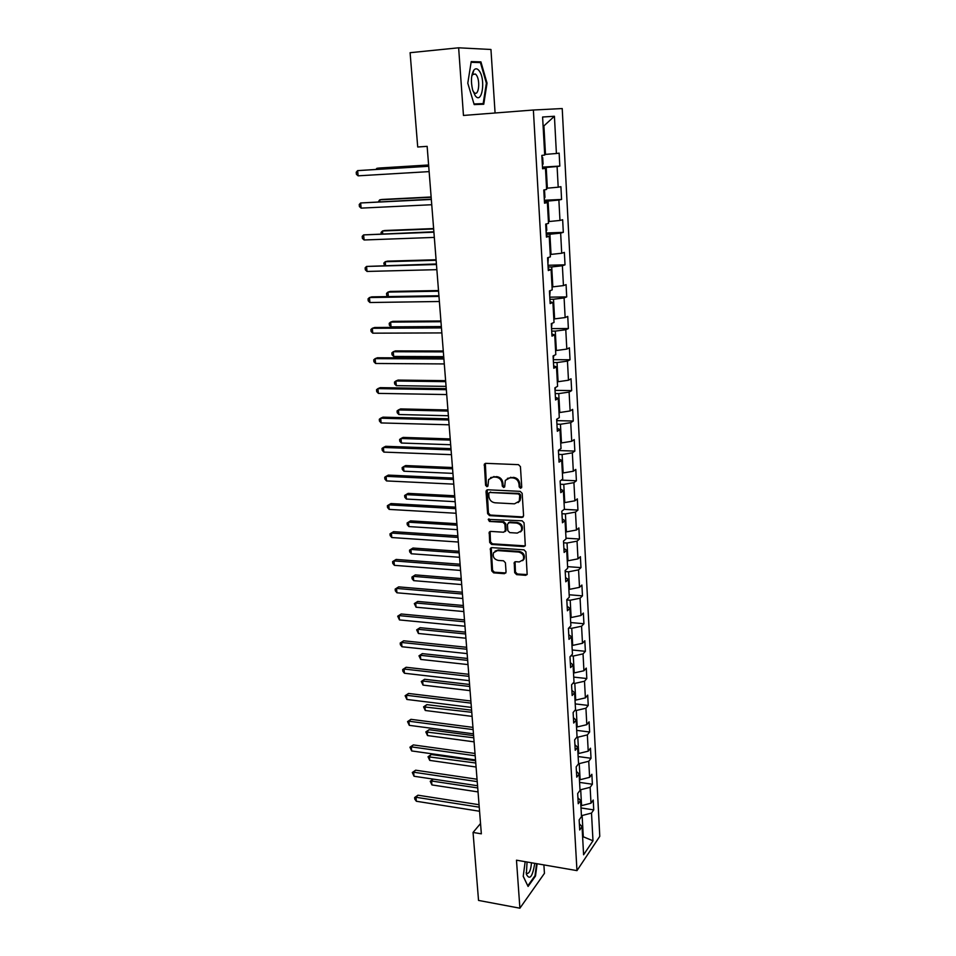<?xml version="1.0" encoding="UTF-8"?>
<svg xmlns="http://www.w3.org/2000/svg" width="956" height="956" viewBox="0 0 956 956"><rect width="100%" height="100%" fill="white"/><g stroke="black" fill="none" stroke-linecap="round" stroke-linejoin="round"><path stroke-width="1.43" d="M520.554 488.289L521.737 487.022L520.434 466.648L518.475 464.652L485.791 463.337L484.357 464.114L485.576 485.29L486.927 486.676L487.93 486.126L488.6 479.53L493.212 477.02L495.913 477.14C499.438 477.665 501.506 479.781 502.103 483.485L502.282 486.09L503.645 487.476L504.672 486.915L505.318 480.378L510.038 477.773L512.775 477.892C516.336 478.418 518.415 480.545 519.012 484.274L519.18 486.891L520.554 488.289M507.337 478.37L513.551 477.367C517.112 477.892 519.192 480.02 519.777 483.736L519.956 486.365L521.582 487.739M485.337 463.373L486.389 484.764L487.93 486.138M490.631 477.57L496.702 476.626C500.227 477.14 502.294 479.255 502.892 482.959L503.071 485.564L504.66 486.939M514.687 572.656L516.599 574.628L525.645 575.321L527.162 574.484L525.92 551.827L523.984 549.843L491.838 547.633L490.392 548.421L491.754 570.911L493.643 572.859L504.41 573.684L506.059 571.999L505.413 562.761L503.513 560.79L498.148 560.407C494.013 559.236 492.483 556.667 493.571 552.688L497.455 550.584L518.618 552.054C522.765 553.177 524.318 555.723 523.302 559.714L519.275 561.937L515.726 561.686L514.232 562.498L514.687 572.656L515.439 572.023L517.351 573.994L527.103 574.58M516.479 860.185L519.897 908.2L478.538 900.421L473.053 832.449L481.346 833.823L427.141 146.352L417.712 146.997L410.1 52.7L458.641 47.8L463.457 115.449L533.376 110.012L576.97 870.617L516.479 860.185M521.892 517.495L523.589 515.714L522.155 493.356L520.195 491.36L487.68 489.771L486.03 491.563L487.632 513.659L489.532 515.619L521.892 517.495L523.29 516.837M524.043 522.777L525.286 545.745L523.78 546.593L491.599 544.418L489.699 542.458L489.221 532.193L490.667 531.405L503.669 532.229L505.33 530.484L504.899 524.235L502.976 522.263L489.424 521.45L488.229 519.395L522.107 520.781L524.043 522.777M533.376 110.012L562.224 108.554L599.782 836.345L576.97 870.617M581.009 807.951L593.736 809.887L593.222 800.053L590.987 803.207L590.139 787.326L592.385 784.231L591.86 774.288L589.613 777.336L588.753 761.275L591.023 758.275L590.485 748.213L588.215 751.165L587.354 734.901L589.637 732.009L589.099 721.828L586.805 724.684L585.932 708.229L588.239 705.432L587.689 695.12L585.383 697.88L584.498 681.222L586.817 678.533L586.267 668.101L583.937 670.754L583.04 653.892L585.383 651.311L584.821 640.747L582.479 643.292L581.571 626.228L583.937 623.754L583.363 613.059L580.997 615.497L580.077 598.217L582.467 595.863L581.893 585.036L579.503 587.354L578.571 569.86L580.973 567.625L580.4 556.667L577.986 558.866L577.042 541.156L579.467 539.029L578.882 527.939L576.444 530.018L575.488 512.093L577.938 510.086L577.352 498.865L574.891 500.813L573.923 482.661L576.396 480.784L575.799 469.408L573.313 471.236L572.345 452.845L574.831 451.101L574.233 439.581L571.724 441.29L570.732 422.66L573.253 421.046L572.644 409.383L570.111 410.949L569.107 392.08L571.652 390.598L571.031 378.791L568.473 380.225L567.458 361.117L570.027 359.767L569.394 347.805L566.812 349.095L565.785 329.736L568.378 328.541L567.745 316.412L565.139 317.559L564.1 297.949L566.717 296.898L566.072 284.613L563.442 285.605L562.379 265.744L565.02 264.836L564.363 252.396L561.71 253.244L560.646 233.109L563.311 232.356L562.654 219.749L559.965 220.442L558.878 200.031L561.578 199.446L560.909 186.671L558.196 187.197L557.097 166.511L559.822 166.093L559.14 153.139L556.404 153.498L554.42 116.262L542.602 117.014L544.717 155.051L541.837 155.422L542.59 168.782L545.458 168.328L542.566 168.316M593.736 809.887L591.513 813.066L592.983 840.79L583.602 854.784L582.037 826.641L579.718 829.975L579.145 819.913L581.487 816.615L580.591 800.495L578.237 803.733L577.675 793.552L580.029 790.349L579.121 774.037L576.755 777.168L576.169 766.867L578.547 763.772L577.627 747.245L575.237 750.281L574.652 739.848L577.054 736.861L576.121 720.131L573.708 723.059L573.122 712.507L575.536 709.615L574.604 692.694L572.166 695.514L571.569 684.819L574.006 682.046L573.05 664.91L570.601 667.611L569.991 656.796L572.453 654.131L571.485 636.768L569.011 639.361L568.402 628.403L570.887 625.857L569.907 608.291L567.41 610.765L566.788 599.663L569.298 597.237L568.306 579.444L565.785 581.798L565.151 570.553L567.685 568.246L566.681 550.226L564.136 552.46L563.49 541.072L566.048 538.897L565.032 520.638L562.463 522.753L561.817 511.221L564.399 509.166L563.371 490.679L560.778 492.651L560.12 480.976L562.726 479.052L561.686 460.326L559.057 462.154L558.4 450.324L561.029 448.543L559.977 429.567L557.324 431.276L556.655 419.278L559.308 417.641L558.244 398.413L555.567 399.978L554.886 387.825L557.575 386.32L556.488 366.853L553.787 368.263L553.094 355.955L555.806 354.592L554.719 334.863L551.982 336.13L551.289 323.654L554.026 322.447L552.915 302.454L550.154 303.554L549.449 290.911L552.21 289.871L551.086 269.604L548.302 270.548L547.585 257.738L550.381 256.841L549.234 236.299L546.426 237.088L545.697 224.098L548.517 223.369L547.358 202.553L544.526 203.174L543.785 189.993L546.629 189.443L545.458 168.328M579.981 789.62L580.698 789.728L581.571 805.633L580.866 805.526M581.571 805.633L590.987 803.207M580.698 789.728L590.139 787.326M580.591 800.495L577.902 797.758M578.535 763.521L579.24 763.617L580.137 779.726L579.432 779.618M580.137 779.726L589.613 777.336M579.24 763.617L588.753 761.275M579.121 774.037L576.42 771.396M576.874 737.088L577.783 737.207L578.691 753.495L577.974 753.4M578.691 753.495L588.215 751.165M577.783 737.207L587.354 734.901M577.627 747.245L574.926 744.712M574.962 710.308L576.301 710.463L577.209 726.954L576.492 726.871M577.209 726.954L586.805 724.684M576.301 710.463L585.932 708.229M576.121 720.131L573.409 717.705M572.991 683.205L574.807 683.409L575.727 700.103L575.01 700.007M575.727 700.103L585.383 697.88M574.807 683.409L584.498 681.222M574.604 692.694L571.879 690.363M570.935 655.78L573.289 656.019L574.221 672.916L573.492 672.833M574.221 672.916L583.937 670.754M573.289 656.019L583.04 653.892M573.05 664.91L570.326 662.687M568.784 628.008L571.748 628.295L572.692 645.396L571.963 645.324M572.692 645.396L582.479 643.292M571.748 628.295L581.571 626.228M571.485 636.768L568.748 634.665M566.8 599.938L570.194 600.225L571.15 617.54L570.421 617.468M571.15 617.54L580.997 615.497M570.194 600.225L580.077 598.217M569.907 608.291L567.159 606.295M565.199 571.545L568.617 571.808L569.585 589.338L568.856 589.278M569.585 589.338L579.503 587.354M568.617 571.808L578.571 569.86M568.306 579.444L565.546 577.567M563.586 542.805L567.028 543.032L568.007 560.778L567.267 560.73M568.007 560.778L577.986 558.866M567.028 543.032L577.042 541.156M566.681 550.226L563.909 548.481M561.961 513.707L565.414 513.898L566.406 531.871L565.653 531.823M566.406 531.871L576.444 530.018M565.414 513.898L575.488 512.093M565.032 520.638L562.259 519.012M560.3 484.238L563.777 484.393L564.781 502.593L564.028 502.557M564.781 502.593L574.891 500.813M563.777 484.393L573.923 482.661M563.371 490.679L560.575 489.173M558.627 454.387L562.116 454.518L563.144 472.945L562.391 472.921M563.144 472.945L573.313 471.236M562.116 454.518L572.345 452.845M561.686 460.326L558.878 458.952M556.93 424.165L560.443 424.261L561.471 442.927L560.718 442.903M561.471 442.927L571.724 441.29M560.443 424.261L570.732 422.66M559.977 429.567L557.169 428.336M555.209 393.549L558.746 393.609L559.786 412.514L559.033 412.49M559.786 412.514L570.111 410.949M558.746 393.609L569.107 392.08M558.244 398.413L555.424 397.326M553.464 362.527L557.025 362.551L558.089 381.707L557.312 381.695M558.089 381.707L568.473 380.225M557.025 362.551L567.458 361.117M556.488 366.853L553.655 365.897M551.708 331.111L555.281 331.099L556.356 350.505L555.579 350.505M556.356 350.505L566.812 349.095M555.281 331.099L565.785 329.736M554.719 334.863L551.875 334.062M549.915 299.288L553.512 299.228L554.6 318.886L553.823 318.898M554.6 318.886L565.139 317.559M553.512 299.228L564.1 297.949M552.915 302.454L550.059 301.797M548.111 267.035L551.72 266.939L552.831 286.86L552.042 286.872M552.831 286.86L563.442 285.605M551.72 266.939L562.379 265.744M551.086 269.604L548.218 269.09M546.27 234.351L549.915 234.22L551.026 254.404L550.238 254.427M551.026 254.404L561.71 253.244M549.915 234.22L560.646 233.109M549.234 236.299L546.366 235.953M544.406 201.226L548.075 201.059L549.21 221.517L548.421 221.541M549.21 221.517L559.965 220.442M548.075 201.059L558.878 200.031M547.358 202.553L544.478 202.373M542.53 167.659L546.211 167.443L547.358 188.177L546.569 188.224M547.358 188.177L558.196 187.197M546.211 167.443L557.097 166.511M554.42 116.262L543.904 125.893L545.494 154.394L544.693 154.442M545.494 154.394L556.404 153.498M495.077 112.987L490.954 49.485L458.641 47.8M519.897 908.2L544.442 873.354L543.892 864.905M480.533 823.51L473.053 832.449M543.904 125.893L543.104 125.953M582.598 836.679L583.303 836.787L582.12 815.528L581.415 815.42M582.658 837.731L583.303 836.787L592.983 840.79M582.12 815.528L591.513 813.066M582.037 826.641L579.372 823.809M542.494 167.109L559.822 166.093M544.358 200.258L561.578 199.446M546.199 232.989L563.311 232.356M548.003 265.278L565.02 264.836M549.796 297.161L566.717 296.898M551.564 328.625L568.378 328.541M553.309 359.683L570.027 359.767M555.03 390.347L571.652 390.598M556.727 420.628L573.253 421.046M558.412 450.527L574.831 451.101M561.292 480.103L576.396 480.784M564.171 509.345L577.938 510.086M566.012 538.18L579.467 539.029M567.589 566.645L580.973 567.625M569.155 594.763L582.467 595.863M570.696 622.547L583.937 623.754M572.226 649.984L585.383 651.311M573.731 677.099L586.817 678.533M575.225 703.891L588.239 705.432M576.695 730.372L589.637 732.009M578.141 756.543L591.023 758.275M579.587 782.39L592.385 784.231M467.783 83.196L474.188 104.586L483.748 104.24L487.034 83.136L480.916 61.889L471.224 61.59L467.783 83.196M525.167 861.679L523.219 876.365L528.082 886.451L535.491 876.055L537.105 863.746M475.252 62.427L480.916 61.889M471.105 62.307L480.426 62.582L486.365 83.172L487.034 83.136M534.834 875.947L535.491 876.055M487.178 489.819L488.42 513.097L490.332 515.057L522.657 516.921M519.729 495.316L518.367 493.929L489.842 492.495L488.827 493.045L488.875 496.475C489.484 500.143 491.527 502.247 495.029 502.796L514.483 503.836L519.275 501.159L519.729 495.316L520.494 494.778L519.132 493.38L518.367 493.929M489.627 492.507L519.132 493.38M518.152 502.593L520.04 500.609L520.673 497.526L519.909 498.076M520.494 494.778L520.673 497.526M490.093 531.476L490.488 541.861L492.388 543.821L525.214 545.888M505.055 531.572L506.106 529.899L505.676 523.661L503.764 521.689L489.424 521.45M488.229 519.395L488.982 518.869L490.213 520.889M517.28 533.09L521.295 530.855C522.382 526.792 520.817 524.199 516.61 523.075L509.082 522.633L507.409 524.39L507.839 530.64L509.763 532.611L517.28 533.09M520.518 531.918L522.06 530.269C523.135 526.206 521.582 523.613 517.375 522.502L516.61 523.075M508.484 522.705L509.859 522.048L517.375 522.502M515.057 561.77L515.439 572.023M522.621 560.682L524.055 559.093C525.071 555.113 523.518 552.568 519.371 551.445L518.618 552.054M495.053 551.134L498.243 549.987L519.371 551.445M491.241 547.704L492.531 570.278L494.419 572.226L505.844 572.967M542.387 165.161L543.056 164.014L542.697 157.561L541.909 156.617M428.611 164.982L379.233 168.029L376.903 168.316L376.987 169.296M428.623 165.125L376.903 168.316L375.959 169.355M428.694 166.117L357.628 170.622L428.706 166.272M358.118 175.832L356.409 174.315L356.218 172.235L357.628 170.622L358.118 175.832L429.136 171.614M475.216 95.672C481.991 105.22 486.007 79.444 479.135 70.768C477.259 68.354 475.49 68.163 473.829 70.194C471.129 74.938 470.734 81.523 472.623 89.936L475.216 95.672M472.921 90.939L474.307 92.72C478.765 96.723 480.557 80.196 476.243 74.891L475.443 74.042L472.611 74.52L471.726 76.289M486.365 83.172L483.174 103.618L474.092 104.288M483.174 103.618L473.997 103.953M527.055 862.001L526.362 874.238C529.732 880.488 532.528 876.855 534.763 863.34M527.736 885.734L523.243 876.222M536.591 863.65L535.013 875.696L527.832 885.758M526.123 872.661L526.696 873.473C529.265 873.76 530.867 870.199 531.488 862.778M544.263 198.537L544.932 197.366L544.573 190.985L543.785 190.113M431.132 196.984L382.03 199.457L379.711 199.84L379.879 201.728M431.156 197.247L379.711 199.84L378.337 201.812M546.115 231.46L546.772 230.265L546.366 223.919M433.618 228.568L384.778 230.504L382.496 230.982L382.735 233.754M433.654 228.95L382.496 230.982L381.085 232.416L381.205 233.814M431.299 199.171L360.639 202.971L431.323 199.457M361.117 208.121L359.42 206.556L359.229 204.512L360.639 202.971L361.117 208.121L431.742 204.727M433.881 231.782L363.615 234.901L433.905 232.2M364.093 239.98L362.396 238.391L362.205 236.359L363.615 234.901L364.093 239.98L434.323 237.411M547.931 263.964L548.302 257.511M436.079 259.757L387.503 261.155L385.232 261.729L385.555 265.374M436.127 260.271L385.232 261.729L383.822 263.091L384.384 265.409M549.736 296.037L550.154 290.648M438.505 290.552L390.191 291.437L387.945 292.106L388.339 296.587M438.565 291.186L387.945 292.106L386.535 293.396L386.714 295.32L388.028 296.587M551.516 327.693L551.982 323.343M440.907 320.965L392.844 321.347L390.622 322.1L391.052 326.868L441.349 326.57M440.967 321.718L390.622 322.1L389.223 323.319L389.391 325.231L391.052 326.868M436.414 263.976L366.554 266.437L436.462 264.525M367.02 271.444L365.335 269.819L365.144 267.811L366.554 266.437L367.02 271.444L436.868 269.664M438.924 295.751L371.812 296.862L369.446 297.555L438.971 296.42M369.912 302.514L368.239 300.853L368.048 298.87L369.446 297.555L369.912 302.514L439.378 301.499M441.397 327.107L374.656 327.502L372.314 328.29L441.457 327.908M372.768 333.178L371.095 331.481L370.916 329.533L372.314 328.29L372.768 333.178L441.851 332.915M443.835 358.082L377.453 357.759L375.134 358.643L443.907 358.99M375.589 363.471L373.927 361.738L373.748 359.815L375.134 358.643L375.589 363.471L444.301 363.937M446.249 388.65L380.225 387.646L377.931 388.614L446.333 389.678M378.373 393.382L376.712 391.625L376.533 389.713L377.931 388.614L378.373 393.382L446.715 394.565M448.627 418.836L382.962 417.163L380.691 418.214L448.711 419.983M381.121 422.934L379.472 421.13L379.293 419.254L380.691 418.214L381.121 422.934L449.093 424.799M450.981 448.639L385.662 446.309L383.404 447.456L451.077 449.906M383.846 452.104L382.197 450.288L382.018 448.424L383.404 447.456L383.846 452.104L451.447 454.662M453.299 478.084L388.327 475.108L386.093 476.339L453.407 479.446M386.523 480.928L384.886 479.075L384.718 477.247L386.093 476.339L386.523 480.928L453.777 484.142M455.594 507.158L390.956 503.561L388.757 504.864L455.701 508.628M389.176 509.405L387.539 507.528L387.371 505.712L388.757 504.864L389.176 509.405L456.072 513.264M457.852 535.862L393.561 531.667L391.374 533.054L457.972 537.439M391.793 537.535L390.168 535.635L390 533.842L391.374 533.054L391.793 537.535L458.342 542.028M390 533.842L393.561 531.667M460.087 564.231L396.131 559.439L393.968 560.897L460.218 565.904M394.386 565.331L392.761 563.395L392.593 561.626L393.968 560.897L394.386 565.331L460.577 570.433M392.593 561.626L396.131 559.439M462.298 592.254L398.676 586.876L396.537 588.418L462.441 594.023M396.943 592.792L395.33 590.832L395.163 589.087L396.537 588.418L396.943 592.792L462.788 598.492M395.163 589.087L398.676 586.876M464.485 619.93L401.185 613.991L399.07 615.604L464.628 621.794M399.465 619.93L397.696 616.214L399.07 615.604L399.465 619.93L464.975 626.216M397.696 616.214L401.185 613.991M466.636 647.284L403.671 640.795L401.568 642.48L466.791 649.232M401.962 646.758L400.361 644.738L400.205 643.03L401.568 642.48L401.962 646.758L467.137 653.605M400.205 643.03L403.671 640.795M468.775 674.303L406.121 667.276L404.041 669.033L468.93 676.346M404.436 673.251L402.835 671.22L402.679 669.535L404.041 669.033L404.436 673.251L469.276 680.66M402.679 669.535L406.121 667.276M470.878 700.999L408.547 693.458L406.491 695.275L471.045 703.138M406.874 699.457L405.129 695.729L406.491 695.275L406.874 699.457L471.38 707.404M405.129 695.729L408.547 693.458M472.957 727.385L410.949 719.33L408.905 721.218L473.136 729.607M409.288 725.341L407.543 721.613L408.905 721.218L409.288 725.341L473.459 733.826M407.543 721.613L410.949 719.33M475.013 753.471L413.315 744.915L411.295 746.863L475.192 755.766M411.666 750.938L409.933 747.21L411.295 746.863L411.666 750.938L475.526 759.936M409.933 747.21L413.315 744.915M553.273 358.954L553.787 355.608M443.273 351.007L395.461 350.888L393.263 351.736L393.681 356.445L443.727 356.66M443.345 351.868L393.263 351.736L391.864 352.884L392.032 354.772L393.681 356.445M554.994 389.797L555.579 387.443M445.615 380.667L398.055 380.082L395.88 381.002L396.298 385.662L446.07 386.379M445.687 381.647L395.88 381.002L394.481 382.089L394.649 383.954L396.298 385.662M556.715 420.258L557.336 418.859M447.922 409.981L400.612 408.917L398.461 409.921L398.867 414.522L448.376 415.74M448.017 411.056L398.461 409.921L397.063 410.949L397.23 412.789L398.867 414.522M450.204 438.924L403.145 437.406L401.006 438.493L401.412 443.034L450.67 444.731M450.3 440.107L401.006 438.493L399.62 439.461L399.787 441.278L401.412 443.034M452.463 467.532L405.643 465.56L403.528 466.719L403.922 471.212L452.929 473.375M452.57 468.81L403.528 466.719L402.141 467.627L402.297 469.42L403.922 471.212M454.698 495.782L408.116 493.38L406.013 494.622L406.408 499.056L455.164 501.685M454.805 497.168L406.013 494.622L404.639 495.471L404.794 497.24L406.408 499.056M456.896 523.709L410.554 520.865L408.475 522.191L408.869 526.577L457.362 529.648M457.016 525.191L408.475 522.191L407.101 522.98L410.554 520.865M408.869 526.577L407.256 524.725L407.101 522.98M459.071 551.289L412.968 548.039L410.901 549.437L411.295 553.775L459.537 557.276M459.191 552.867L410.901 549.437L409.526 550.166L412.968 548.039M411.295 553.775L409.682 551.899L409.526 550.166M461.222 578.559L415.346 574.903L413.315 576.36L413.697 580.65L461.7 584.582M461.354 580.22L413.315 576.36L411.94 577.042L415.346 574.903M413.697 580.65L412.096 578.75L411.94 577.042M463.349 605.507L417.7 601.444L415.681 602.985L416.063 607.215L463.827 611.565M463.481 607.263L415.681 602.985L414.318 603.606L417.7 601.444M416.063 607.215L414.318 603.606M465.441 632.131L420.031 627.686L418.035 629.287L418.405 633.481L465.93 638.226M465.584 633.971L418.035 629.287L416.673 629.861L420.031 627.686M418.405 633.481L416.673 629.861M467.52 658.457L422.337 653.629L420.353 655.302L420.724 659.437L467.998 664.587M467.675 660.381L420.353 655.302L418.991 655.816L422.337 653.629M420.724 659.437L418.991 655.816M469.575 684.472L424.619 679.274L422.648 681.019L423.018 685.105L470.053 690.638M469.731 686.48L422.648 681.019L421.285 681.485L424.619 679.274M423.018 685.105L421.285 681.485M471.595 710.188L426.866 704.632L424.918 706.436L425.277 710.487L472.085 716.391M471.762 712.292L423.568 706.854L426.866 704.632M425.277 710.487L423.568 706.854M473.602 735.618L429.089 729.715L427.153 731.579L427.511 735.57L474.092 741.856M473.782 737.793L425.814 731.938L429.089 729.715M427.511 735.57L425.814 731.938M475.586 760.761L431.287 754.511L429.375 756.435L429.734 760.39L476.076 767.023M475.765 763.008L428.025 756.746L431.287 754.511M429.734 760.39L428.025 756.746M477.044 779.236L415.657 770.201L413.649 772.209L477.235 781.626M414.032 776.248L412.299 772.508L413.649 772.209L414.032 776.248L477.558 785.736M412.299 772.508L415.657 770.201M477.725 787.947L431.574 781.004L431.921 784.924L478.048 791.915M433.367 779.14L430.224 781.279L433.307 779.128M431.921 784.924L430.224 781.279M479.052 804.713L417.975 795.201L415.98 797.268L479.243 807.175M416.35 801.259L414.785 799.108L414.641 797.519L415.98 797.268L416.35 801.259L479.565 811.25M414.641 797.519L417.975 795.201M519.777 483.736L519.012 484.274M513.551 477.367L512.775 477.892M510.815 477.247L510.038 477.773M503.071 485.564L502.282 486.09M502.892 482.959L502.103 483.485M496.702 476.626L495.913 477.14M494.013 476.494L493.212 477.02M486.389 484.764L485.576 485.29M484.943 464.664L484.13 465.166M519.956 486.365L519.18 486.891M490.332 515.057L489.532 515.619M488.42 513.097L487.632 513.659M486.831 491.026L486.03 491.563M490.631 491.97L489.842 492.495M524.533 545.984L523.78 546.593M492.388 543.821L491.599 544.418M490.488 541.861L489.699 542.458M489.819 532.564L489.03 533.149M506.106 529.899L505.33 530.484M505.676 523.661L504.899 524.235M503.764 521.689L502.976 522.263M509.859 522.048L509.082 522.633M514.818 562.773L514.065 563.395M498.243 549.987L497.455 550.584M505.174 573.062L504.41 573.684M494.419 572.226L493.643 572.859M492.531 570.278L491.754 570.911M490.99 548.744L490.201 549.353M526.386 574.687L525.645 575.321M517.351 573.994L516.599 574.628M485.17 463.612L484.357 464.114M487.046 490.01L486.245 490.548M520.04 500.609L519.275 501.159M490.022 531.608L489.221 532.193M505.915 530.831L505.138 531.417M522.06 530.269L521.295 530.855M514.997 561.877L514.232 562.498M524.055 559.093L523.302 559.714M491.169 547.812L490.392 548.421M472.802 74.281L475.443 74.042M472.611 74.52L473.829 70.194"/></g></svg>

